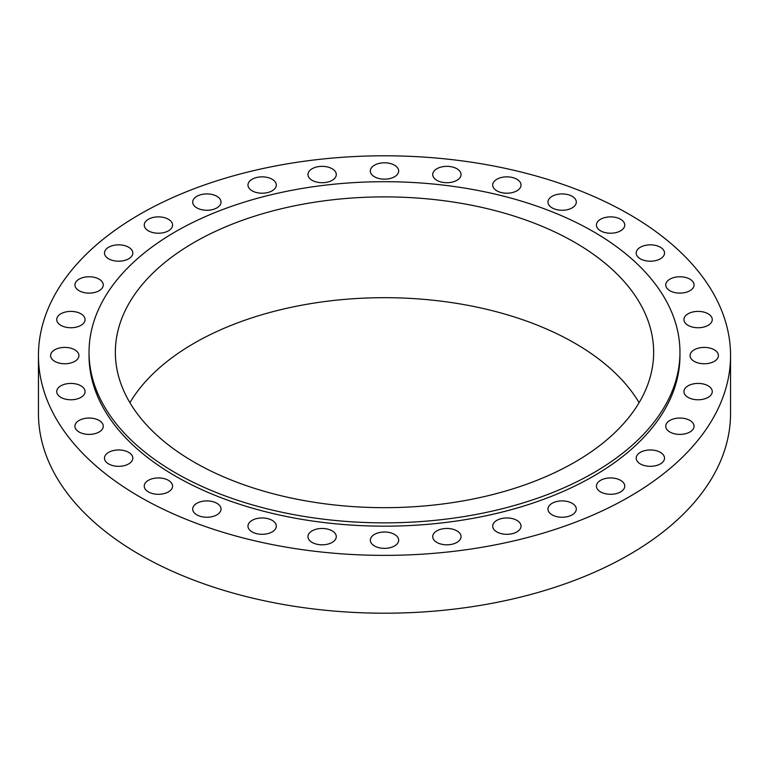 <?xml version="1.0" encoding="UTF-8"?>
<svg xmlns="http://www.w3.org/2000/svg" width="769" height="769" viewBox="0 0 769 769"><rect width="100%" height="100%" fill="white"/><g stroke="black" fill="none" stroke-linecap="round" stroke-linejoin="round"><path stroke-width="1.15" d="M516.874 520.353A14.169 8.18 0 0 0 501.436 518.575A14.169 8.18 0 0 0 492.698 526.131A14.169 8.18 0 0 0 496.841 531.917A14.169 8.18 0 0 0 512.279 533.686A14.169 8.18 0 0 0 521.026 526.131A14.169 8.18 0 0 0 516.874 520.353M456.892 530.86A14.169 8.18 0 0 0 441.454 529.082A14.169 8.18 0 0 0 432.716 536.637A14.169 8.18 0 0 0 436.859 542.424A14.169 8.18 0 0 0 452.297 544.192A14.169 8.18 0 0 0 461.044 536.637A14.169 8.18 0 0 0 456.892 530.86M394.516 534.407A14.169 8.18 0 0 0 379.079 532.629A14.169 8.18 0 0 0 370.331 540.184A14.169 8.18 0 0 0 374.484 545.971A14.169 8.18 0 0 0 389.921 547.739A14.169 8.18 0 0 0 398.669 540.184A14.169 8.18 0 0 0 394.516 534.407M332.141 530.86A14.169 8.18 0 0 0 316.703 529.082A14.169 8.18 0 0 0 307.956 536.637A14.169 8.18 0 0 0 312.108 542.424A14.169 8.18 0 0 0 327.546 544.192A14.169 8.18 0 0 0 336.284 536.637A14.169 8.18 0 0 0 332.141 530.86M272.159 520.353A14.169 8.18 0 0 0 256.721 518.575A14.169 8.18 0 0 0 247.974 526.131A14.169 8.18 0 0 0 252.126 531.917A14.169 8.18 0 0 0 267.564 533.686A14.169 8.18 0 0 0 276.302 526.131A14.169 8.18 0 0 0 272.159 520.353M216.877 503.291A14.169 8.18 0 0 0 201.44 501.523A14.169 8.18 0 0 0 192.692 509.078A14.169 8.18 0 0 0 196.845 514.855A14.169 8.18 0 0 0 212.282 516.633A14.169 8.18 0 0 0 221.03 509.078A14.169 8.18 0 0 0 216.877 503.291M168.421 480.337A14.169 8.18 0 0 0 152.983 478.558A14.169 8.18 0 0 0 144.245 486.114A14.169 8.18 0 0 0 148.388 491.9A14.169 8.18 0 0 0 163.826 493.669A14.169 8.18 0 0 0 172.573 486.114A14.169 8.18 0 0 0 168.421 480.337M128.663 452.364A14.169 8.18 0 0 0 113.226 450.586A14.169 8.18 0 0 0 104.478 458.141A14.169 8.18 0 0 0 108.631 463.928A14.169 8.18 0 0 0 124.069 465.697A14.169 8.18 0 0 0 132.806 458.141A14.169 8.18 0 0 0 128.663 452.364M99.114 420.441A14.169 8.18 0 0 0 83.677 418.672A14.169 8.18 0 0 0 74.929 426.228A14.169 8.18 0 0 0 79.082 432.015A14.169 8.18 0 0 0 94.52 433.783A14.169 8.18 0 0 0 103.267 426.228A14.169 8.18 0 0 0 99.114 420.441M80.918 385.817A14.169 8.18 0 0 0 65.48 384.039A14.169 8.18 0 0 0 56.733 391.594A14.169 8.18 0 0 0 60.886 397.381A14.169 8.18 0 0 0 76.323 399.149A14.169 8.18 0 0 0 85.071 391.594A14.169 8.18 0 0 0 80.918 385.817M74.776 349.799A14.169 8.18 0 0 0 59.338 348.03A14.169 8.18 0 0 0 50.591 355.586A14.169 8.18 0 0 0 54.743 361.363A14.169 8.18 0 0 0 70.181 363.141A14.169 8.18 0 0 0 78.928 355.586A14.169 8.18 0 0 0 74.776 349.799M80.918 313.79A14.169 8.18 0 0 0 65.48 312.012A14.169 8.18 0 0 0 56.733 319.568A14.169 8.18 0 0 0 60.886 325.354A14.169 8.18 0 0 0 76.323 327.123A14.169 8.18 0 0 0 85.071 319.568A14.169 8.18 0 0 0 80.918 313.79M99.114 279.157A14.169 8.18 0 0 0 83.677 277.388A14.169 8.18 0 0 0 74.929 284.943A14.169 8.18 0 0 0 79.082 290.72A14.169 8.18 0 0 0 94.52 292.499A14.169 8.18 0 0 0 103.267 284.943A14.169 8.18 0 0 0 99.114 279.157M128.663 247.243A14.169 8.18 0 0 0 113.226 245.465A14.169 8.18 0 0 0 104.478 253.02A14.169 8.18 0 0 0 108.631 258.807A14.169 8.18 0 0 0 124.069 260.585A14.169 8.18 0 0 0 132.806 253.02A14.169 8.18 0 0 0 128.663 247.243M168.421 219.271A14.169 8.18 0 0 0 152.983 217.492A14.169 8.18 0 0 0 144.245 225.048A14.169 8.18 0 0 0 148.388 230.835A14.169 8.18 0 0 0 163.826 232.603A14.169 8.18 0 0 0 172.573 225.048A14.169 8.18 0 0 0 168.421 219.271M216.877 196.306A14.169 8.18 0 0 0 201.44 194.538A14.169 8.18 0 0 0 192.692 202.093A14.169 8.18 0 0 0 196.845 207.88A14.169 8.18 0 0 0 212.282 209.649A14.169 8.18 0 0 0 221.03 202.093A14.169 8.18 0 0 0 216.877 196.306M272.159 179.254A14.169 8.18 0 0 0 256.721 177.476A14.169 8.18 0 0 0 247.974 185.031A14.169 8.18 0 0 0 252.126 190.818A14.169 8.18 0 0 0 267.564 192.586A14.169 8.18 0 0 0 276.302 185.031A14.169 8.18 0 0 0 272.159 179.254M332.141 168.747A14.169 8.18 0 0 0 316.703 166.969A14.169 8.18 0 0 0 307.956 174.534A14.169 8.18 0 0 0 312.108 180.311A14.169 8.18 0 0 0 327.546 182.09A14.169 8.18 0 0 0 336.284 174.534A14.169 8.18 0 0 0 332.141 168.747M394.516 165.2A14.169 8.18 0 0 0 379.079 163.422A14.169 8.18 0 0 0 370.331 170.987A14.169 8.18 0 0 0 374.484 176.764A14.169 8.18 0 0 0 389.921 178.543A14.169 8.18 0 0 0 398.669 170.987A14.169 8.18 0 0 0 394.516 165.2M456.892 168.747A14.169 8.18 0 0 0 441.454 166.969A14.169 8.18 0 0 0 432.716 174.534A14.169 8.18 0 0 0 436.859 180.311A14.169 8.18 0 0 0 452.297 182.09A14.169 8.18 0 0 0 461.044 174.534A14.169 8.18 0 0 0 456.892 168.747M516.874 179.254A14.169 8.18 0 0 0 501.436 177.476A14.169 8.18 0 0 0 492.698 185.031A14.169 8.18 0 0 0 496.841 190.818A14.169 8.18 0 0 0 512.279 192.586A14.169 8.18 0 0 0 521.026 185.031A14.169 8.18 0 0 0 516.874 179.254M572.155 196.306A14.169 8.18 0 0 0 556.718 194.538A14.169 8.18 0 0 0 547.97 202.093A14.169 8.18 0 0 0 552.123 207.88A14.169 8.18 0 0 0 567.56 209.649A14.169 8.18 0 0 0 576.308 202.093A14.169 8.18 0 0 0 572.155 196.306M620.612 219.271A14.169 8.18 0 0 0 605.174 217.492A14.169 8.18 0 0 0 596.427 225.048A14.169 8.18 0 0 0 600.579 230.835A14.169 8.18 0 0 0 616.017 232.603A14.169 8.18 0 0 0 624.755 225.048A14.169 8.18 0 0 0 620.612 219.271M660.369 247.243A14.169 8.18 0 0 0 644.931 245.465A14.169 8.18 0 0 0 636.194 253.02A14.169 8.18 0 0 0 640.337 258.807A14.169 8.18 0 0 0 655.774 260.585A14.169 8.18 0 0 0 664.522 253.02A14.169 8.18 0 0 0 660.369 247.243M689.918 279.157A14.169 8.18 0 0 0 674.48 277.388A14.169 8.18 0 0 0 665.733 284.943A14.169 8.18 0 0 0 669.886 290.72A14.169 8.18 0 0 0 685.323 292.499A14.169 8.18 0 0 0 694.071 284.943A14.169 8.18 0 0 0 689.918 279.157M708.114 313.79A14.169 8.18 0 0 0 692.677 312.012A14.169 8.18 0 0 0 683.929 319.568A14.169 8.18 0 0 0 688.082 325.354A14.169 8.18 0 0 0 703.52 327.123A14.169 8.18 0 0 0 712.267 319.568A14.169 8.18 0 0 0 708.114 313.79M714.257 349.799A14.169 8.18 0 0 0 698.819 348.03A14.169 8.18 0 0 0 690.072 355.586A14.169 8.18 0 0 0 694.224 361.363A14.169 8.18 0 0 0 709.662 363.141A14.169 8.18 0 0 0 718.409 355.586A14.169 8.18 0 0 0 714.257 349.799M708.114 385.817A14.169 8.18 0 0 0 692.677 384.039A14.169 8.18 0 0 0 683.929 391.594A14.169 8.18 0 0 0 688.082 397.381A14.169 8.18 0 0 0 703.52 399.149A14.169 8.18 0 0 0 712.267 391.594A14.169 8.18 0 0 0 708.114 385.817M689.918 420.441A14.169 8.18 0 0 0 674.48 418.672A14.169 8.18 0 0 0 665.733 426.228A14.169 8.18 0 0 0 669.886 432.015A14.169 8.18 0 0 0 685.323 433.783A14.169 8.18 0 0 0 694.071 426.228A14.169 8.18 0 0 0 689.918 420.441M660.369 452.364A14.169 8.18 0 0 0 644.931 450.586A14.169 8.18 0 0 0 636.194 458.141A14.169 8.18 0 0 0 640.337 463.928A14.169 8.18 0 0 0 655.774 465.697A14.169 8.18 0 0 0 664.522 458.141A14.169 8.18 0 0 0 660.369 452.364M572.155 503.291A14.169 8.18 0 0 0 556.718 501.523A14.169 8.18 0 0 0 547.97 509.078A14.169 8.18 0 0 0 552.123 514.855A14.169 8.18 0 0 0 567.56 516.633A14.169 8.18 0 0 0 576.308 509.078A14.169 8.18 0 0 0 572.155 503.291M620.612 480.337A14.169 8.18 0 0 0 605.174 478.558A14.169 8.18 0 0 0 596.427 486.114A14.169 8.18 0 0 0 600.579 491.9A14.169 8.18 0 0 0 616.017 493.669A14.169 8.18 0 0 0 624.755 486.114A14.169 8.18 0 0 0 620.612 480.337M89.041 352.279L89.041 355.586A295.459 170.583 0 0 0 175.582 476.203A295.459 170.583 0 0 0 497.562 513.183A295.459 170.583 0 0 0 679.959 355.586L679.959 352.279A295.459 170.583 0 0 0 593.418 231.661A295.459 170.583 0 0 0 271.438 194.682A295.459 170.583 0 0 0 89.041 352.279A295.459 170.583 0 0 0 175.582 472.897A295.459 170.583 0 0 0 497.562 509.876A295.459 170.583 0 0 0 679.959 352.279M574.818 242.398A269.15 155.396 0 0 0 281.502 208.716A269.15 155.396 0 0 0 115.35 352.279A269.15 155.396 0 0 0 194.182 462.159A269.15 155.396 0 0 0 487.498 495.842A269.15 155.396 0 0 0 653.65 352.279A269.15 155.396 0 0 0 574.818 242.398M639.106 402.677A269.15 155.396 0 0 0 574.818 343.195A269.15 155.396 0 0 0 129.894 402.677M38.45 355.586L38.45 413.414A346.05 199.786 0 0 0 139.804 554.689A346.05 199.786 0 0 0 516.931 597.994A346.05 199.786 0 0 0 730.55 413.414L730.55 355.586A346.05 199.786 0 0 0 629.196 214.311A346.05 199.786 0 0 0 252.069 171.006A346.05 199.786 0 0 0 38.45 355.586A346.05 199.786 0 0 0 139.804 496.861A346.05 199.786 0 0 0 516.931 540.165A346.05 199.786 0 0 0 730.55 355.586"/></g></svg>
